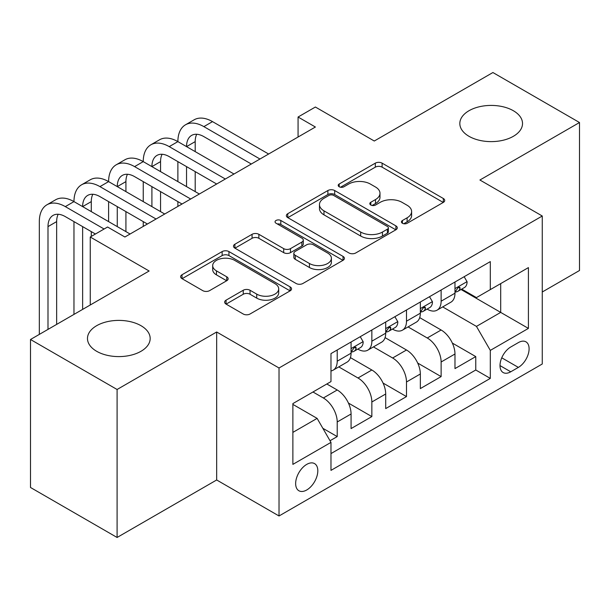 <?xml version="1.0" encoding="UTF-8"?>
<svg xmlns="http://www.w3.org/2000/svg" width="610" height="610" viewBox="0 0 610 610"><rect width="100%" height="100%" fill="white"/><g stroke="black" fill="none" stroke-linecap="round" stroke-linejoin="round"><path stroke-width="0.91" d="M402.425 223.268A3.363 1.944 0 0 0 407.19 223.268L443.31 202.413A4.811 2.776 0 0 0 444.72 200.446A4.811 2.776 0 0 0 443.31 198.486L382.112 163.152A4.811 2.776 0 0 0 375.318 163.152L339.19 184.006A3.363 1.944 0 0 0 338.207 185.379A3.363 1.944 0 0 0 339.19 186.759A3.363 1.944 0 0 0 343.948 186.759L348.623 184.06A15.387 8.883 0 0 1 370.384 184.06L375.486 187.003A15.387 8.883 0 0 1 379.992 193.286A15.387 8.883 0 0 1 375.486 199.561L370.811 202.261A3.363 1.944 0 0 0 369.82 203.641A3.363 1.944 0 0 0 370.811 205.013A3.363 1.944 0 0 0 375.569 205.013L380.243 202.314A15.387 8.883 0 0 1 402.005 202.314L407.106 205.257A15.387 8.883 0 0 1 411.613 211.54A15.387 8.883 0 0 1 407.106 217.823L402.425 220.515A3.363 1.944 0 0 0 401.441 221.895A3.363 1.944 0 0 0 402.425 223.268L402.425 220.515M140.994 325.694A31.346 18.102 0 0 0 106.826 321.775A31.346 18.102 0 0 0 87.474 338.497A31.346 18.102 0 0 0 96.654 351.291A31.346 18.102 0 0 0 130.822 355.218A31.346 18.102 0 0 0 150.174 338.497A31.346 18.102 0 0 0 140.994 325.694M513.346 110.723A31.346 18.102 0 0 0 479.178 106.796A31.346 18.102 0 0 0 459.826 123.517A31.346 18.102 0 0 0 469.006 136.32A31.346 18.102 0 0 0 503.174 140.239A31.346 18.102 0 0 0 522.526 123.517A31.346 18.102 0 0 0 513.346 110.723M306.731 489.983A15.677 9.051 120 0 0 316.971 476.166A15.677 9.051 120 0 0 314.569 463.608A15.677 9.051 120 0 0 306.731 464.385A15.677 9.051 120 0 0 296.49 478.194A15.677 9.051 120 0 0 298.892 490.753A15.677 9.051 120 0 0 306.731 489.983M226.058 300.166A4.811 2.776 0 0 0 224.648 302.125A4.811 2.776 0 0 0 226.058 304.093L243.23 314.005A4.811 2.776 0 0 0 250.031 314.005L290.146 290.84A4.811 2.776 0 0 0 291.557 288.873A4.811 2.776 0 0 0 290.146 286.913L228.948 251.579A4.811 2.776 0 0 0 222.147 251.579L182.032 274.744A4.811 2.776 0 0 0 180.621 276.704A4.811 2.776 0 0 0 182.032 278.671L202.772 290.642A4.811 2.776 0 0 0 209.573 290.642L226.737 280.73A4.811 2.776 0 0 0 228.148 278.77A4.811 2.776 0 0 0 226.737 276.803L216.458 270.87A12.863 7.427 0 0 1 212.684 265.617A12.863 7.427 0 0 1 220.629 258.754A12.863 7.427 0 0 1 234.644 260.363L274.935 283.627A12.863 7.427 0 0 1 278.701 288.873A12.863 7.427 0 0 1 270.764 295.736A12.863 7.427 0 0 1 256.741 294.127L250.031 290.253A4.811 2.776 0 0 0 243.23 290.253L226.058 300.166L226.058 304.093M542.267 291.999L579.5 270.504L579.5 122.519L492.911 72.529L374.273 141.017L315.393 107.025L298.069 117.021L315.393 127.017L124.89 237.008L107.566 227.012L90.249 237.008L90.249 305M117.09 389.493L117.09 537.471L216.672 479.978L216.672 331.992L117.09 389.493L30.5 339.495L149.13 271L90.249 237.008M216.672 331.992L279.022 367.99L542.267 216.009L542.267 363.995L279.022 515.976L279.022 367.99M579.5 122.519L479.917 180.011L542.267 216.009M348.966 252.959A4.811 2.776 0 0 0 355.767 252.959L395.882 229.795A4.811 2.776 0 0 0 397.293 227.827A4.811 2.776 0 0 0 395.882 225.868L334.684 190.533A4.811 2.776 0 0 0 327.883 190.533L287.767 213.698A4.811 2.776 0 0 0 286.357 215.658A4.811 2.776 0 0 0 287.767 217.625L348.966 252.959M277.382 223.992A3.363 1.944 0 0 1 280.798 224.472L280.798 220.469L343.018 256.391A4.811 2.776 0 0 1 344.421 258.35A4.811 2.776 0 0 1 343.018 260.317L302.895 283.482A4.811 2.776 0 0 1 296.094 283.482L234.896 248.148L234.896 244.221A4.811 2.776 0 0 0 233.493 246.181A4.811 2.776 0 0 0 234.896 248.148M234.896 244.221L252.067 234.309A4.811 2.776 0 0 1 258.869 234.309L283.688 248.636A4.811 2.776 0 0 0 290.49 248.636L301.874 242.063A4.811 2.776 0 0 0 303.284 240.096A4.811 2.776 0 0 0 301.874 238.136L276.04 223.214A3.363 1.944 0 0 1 275.049 221.842A3.363 1.944 0 0 1 277.131 220.05A3.363 1.944 0 0 1 280.798 220.469M117.09 537.471L30.5 487.481L30.5 339.495M330.025 440.733L337.216 436.585L322.835 428.289M312.968 391.986L323.361 397.987A19.596 11.316 60 0 1 337.216 421.983L351.07 413.984L351.07 428.586L371.848 416.584L348.424 403.065M338.794 366.907L357.994 377.994A19.596 11.316 60 0 1 371.848 401.99L385.703 393.991L385.703 408.586L406.489 396.591L383.065 383.065M373.434 346.907L392.634 357.994A19.596 11.316 60 0 1 406.489 381.99L420.343 373.991L420.343 388.593L441.121 376.591L441.121 361.997A19.596 11.316 -120 0 0 427.267 337.993L408.067 326.914M417.697 363.064L441.121 376.591M351.07 413.984A19.596 11.316 -120 0 0 337.216 389.988L326.823 383.987M385.703 393.991A19.596 11.316 -120 0 0 371.848 369.995L350.43 357.628M420.343 373.991A19.596 11.316 -120 0 0 406.489 349.995L385.07 337.627M518.363 342.599L510.745 346.998A15.181 8.769 120 0 0 500.825 360.38A15.181 8.769 120 0 0 503.151 372.542A15.181 8.769 120 0 0 510.745 371.795L518.363 367.395A15.181 8.769 120 0 0 528.283 354.013A15.181 8.769 120 0 0 525.957 341.844A15.181 8.769 120 0 0 518.363 342.599M292.876 432.383L317.124 418.384L330.978 442.387L330.978 470.379L490.31 378.391L490.31 350.392L476.456 326.396L442.707 306.914M330.978 442.387L292.876 464.378L292.876 403.591L330.978 381.593L330.978 353.594L490.31 261.606L490.31 289.605L528.413 267.607L528.413 328.401L490.31 350.392M357.811 349.088L357.994 349.194A19.596 11.316 60 0 0 367.792 350.163L381.646 342.164A19.596 11.316 -120 0 0 385.703 333.197L385.703 321.996M392.451 329.095L392.634 329.194A19.596 11.316 60 0 0 402.432 330.17L416.287 322.171A19.596 11.316 -120 0 0 420.343 313.197L420.343 301.996M330.978 453.581L475.762 369.995L475.762 356.591L454.976 368.592L454.976 353.998A19.596 11.316 -120 0 0 441.121 329.995L419.703 317.627M427.091 309.095L427.267 309.201A19.596 11.316 -120 0 0 437.065 310.17A19.596 11.316 -120 0 0 441.121 301.203L441.121 290.002M437.065 310.17L450.92 302.171A19.596 11.316 -120 0 0 454.976 293.204L454.976 282.003M337.216 349.995L337.216 361.196A19.596 11.316 60 0 1 333.151 370.163A19.596 11.316 60 0 1 330.978 370.956M333.151 370.163L347.006 362.165A19.596 11.316 -120 0 0 351.07 353.198L351.07 341.996M371.848 329.995L371.848 341.196A19.596 11.316 60 0 1 367.792 350.163M406.489 310.002L406.489 321.195A19.596 11.316 60 0 1 402.432 330.17M406.489 381.99L406.489 396.591M371.848 401.99L371.848 416.584M337.216 421.983L337.216 436.585M317.124 418.384L292.876 404.392M476.456 326.396L500.703 312.396L500.703 283.604L528.413 267.607M461.03 289.498L528.413 328.401M461.724 289.094L476.456 297.604L490.31 289.605M216.672 479.978L279.022 515.976M298.069 117.021L298.069 137.021M452.338 343.072L475.762 356.591M475.762 369.995L490.31 378.391M403.774 223.74L407.106 221.819A15.387 8.883 0 0 0 411.613 215.536L411.613 211.54M379.992 193.286L379.992 197.282A15.387 8.883 0 0 1 375.486 203.565L372.153 205.486M443.249 202.451L382.112 167.155A4.811 2.776 0 0 0 375.318 167.155L340.532 187.232M395.821 229.833L334.684 194.537A4.811 2.776 0 0 0 327.883 194.537L287.829 217.663M387.38 229.208A3.363 1.944 0 0 0 388.372 227.827A3.363 1.944 0 0 0 387.38 226.455L333.662 195.444A3.363 1.944 0 0 0 328.904 195.444L323.979 198.288A15.387 8.883 0 0 0 319.472 204.571A15.387 8.883 0 0 0 323.979 210.854L360.693 232.052A15.387 8.883 0 0 0 382.455 232.052L387.38 229.208L387.38 233.203A3.363 1.944 0 0 0 388.372 231.831L388.372 227.827M319.472 204.571L319.472 208.567A15.387 8.883 0 0 0 323.979 214.85L323.979 210.854M387.38 233.203L382.455 236.047A15.387 8.883 0 0 1 360.693 236.047L323.979 214.85M234.964 248.186L252.067 238.304L252.067 234.309M303.284 240.096L303.284 244.099A4.811 2.776 0 0 1 301.874 246.059L290.49 252.639A4.811 2.776 0 0 1 283.688 252.639L258.869 238.304A4.811 2.776 0 0 0 252.067 238.304M280.798 224.472L342.95 260.356M309.438 263.505A12.863 7.427 0 0 0 323.46 265.114A12.863 7.427 0 0 0 331.398 258.259A12.863 7.427 0 0 0 327.631 253.005L313.433 244.808A4.811 2.776 0 0 0 306.639 244.808L295.248 251.389A4.811 2.776 0 0 0 293.837 253.348A4.811 2.776 0 0 0 295.248 255.308L309.438 263.505L309.438 267.508A12.863 7.427 0 0 0 323.46 269.117A12.863 7.427 0 0 0 331.398 262.254L331.398 258.259M293.837 253.348L293.837 257.351A4.811 2.776 0 0 0 295.248 259.311L295.248 255.308M309.438 267.508L295.248 259.311M278.701 288.873L278.701 292.876A12.863 7.427 0 0 1 270.764 299.739A12.863 7.427 0 0 1 256.741 298.13L250.031 294.249A4.811 2.776 0 0 0 243.23 294.249L226.127 304.123M212.684 265.617L212.684 269.612A12.863 7.427 0 0 0 216.458 274.866L216.458 270.87M226.676 280.768L216.458 274.866M290.085 290.878L228.948 255.582A4.811 2.776 0 0 0 222.147 255.582L182.093 278.709M464.157 276.704L467.1 281.805A12.978 7.495 60 0 1 464.416 287.546L457.836 291.344A12.978 7.495 -120 0 0 460.092 288.355L459.818 287.203L458.194 287.523L455.937 290.756A12.978 7.495 60 0 1 454.976 292.602M39.33 334.394L39.33 221.613A36.737 21.213 60 0 1 46.94 204.792L55.602 199.79A36.737 21.213 60 0 1 73.97 201.613A36.737 21.213 60 0 1 81.58 184.792L90.234 179.797A36.737 21.213 60 0 1 108.61 181.612A36.737 21.213 60 0 1 116.213 164.799L124.875 159.797A36.737 21.213 60 0 1 143.243 161.619A36.737 21.213 60 0 1 150.853 144.799L159.515 139.797A36.737 21.213 60 0 1 177.884 141.619A36.737 21.213 60 0 1 185.493 124.798L194.148 119.804A36.737 21.213 60 0 1 212.516 121.619L268.629 154.017M185.493 124.798A36.737 21.213 60 0 1 203.862 126.621L259.974 159.019M455.411 291.954L455.464 291.954A12.978 7.495 -120 0 0 457.836 291.344M251.312 164.014L203.862 136.617A24.491 14.144 -120 0 0 191.616 135.405A24.491 14.144 -120 0 0 186.538 146.621L195.2 141.619L195.2 151.615M196.733 134.276A24.491 14.144 -120 0 0 195.2 141.619M186.538 166.614L186.538 186.614M195.2 171.616L195.2 191.616M177.884 206.409L177.884 201.613M177.884 181.612L177.884 161.619M429.524 296.704L432.467 301.798A12.978 7.495 60 0 1 429.775 307.539L423.195 311.344A12.978 7.495 -120 0 0 425.452 308.355L425.185 307.204L423.561 307.524L421.296 310.749A12.978 7.495 60 0 1 420.343 312.602M150.853 144.799A36.737 21.213 60 0 1 169.222 146.621L177.884 141.619L233.996 174.018M169.222 146.621L225.334 179.012M420.778 311.954L420.824 311.946A12.978 7.495 -120 0 0 423.195 311.344M216.672 184.014L169.222 156.618A24.491 14.144 -120 0 0 156.976 155.405A24.491 14.144 -120 0 0 151.905 166.614L160.56 161.619L160.56 171.616M162.1 154.277A24.491 14.144 -120 0 0 160.56 161.619M151.905 186.614L151.905 206.615M160.56 191.616L160.56 211.609M143.243 226.409L143.243 221.613M143.243 201.613L143.243 181.612M394.883 316.697L397.827 321.798A12.978 7.495 60 0 1 395.143 327.539L388.555 331.337A12.978 7.495 -120 0 0 390.819 328.348L390.545 327.196L388.921 327.524L386.664 330.75A12.978 7.495 60 0 1 385.703 332.595M116.213 164.799A36.737 21.213 60 0 1 134.581 166.614L143.243 161.619L199.356 194.01M134.581 166.614L190.694 199.012M386.138 331.947L386.191 331.947A12.978 7.495 -120 0 0 388.555 331.337M182.039 204.014L134.581 176.618A24.491 14.144 -120 0 0 122.335 175.405A24.491 14.144 -120 0 0 117.265 186.614L125.927 181.612L125.927 191.616M127.459 174.269A24.491 14.144 -120 0 0 125.927 181.612M117.265 206.615L117.265 226.607M125.927 211.609L125.927 231.609M108.61 221.613L108.61 201.613M360.243 336.697L363.186 341.791A12.978 7.495 60 0 1 360.502 347.54L353.922 351.337A12.978 7.495 -120 0 0 356.179 348.348L355.904 347.197L354.288 347.517L352.023 350.75A12.978 7.495 60 0 1 351.07 352.595M81.58 184.792A36.737 21.213 60 0 1 99.949 186.614L108.61 181.612L164.715 214.011M99.949 186.614L156.061 219.013M351.497 351.947L351.551 351.947A12.978 7.495 -120 0 0 353.922 351.337M147.399 224.007L99.949 196.611A24.491 14.144 -120 0 0 87.703 195.398A24.491 14.144 -120 0 0 82.632 206.615L91.286 201.613L91.286 211.609M92.819 194.27A24.491 14.144 -120 0 0 91.286 201.613M82.632 226.607L82.632 309.4M91.286 231.609L91.286 236.405M73.97 314.402L73.97 221.613M46.94 204.792A36.737 21.213 60 0 1 65.308 206.615L73.97 201.613L130.082 234.011M65.308 206.615L104.104 229.009M95.442 234.011L65.308 216.611A24.491 14.144 -120 0 0 53.062 215.399A24.491 14.144 -120 0 0 47.992 226.607L47.992 329.392M58.186 214.27A24.491 14.144 -120 0 0 56.654 221.613L56.654 324.398M323.361 397.987L337.216 389.988M357.994 377.994L371.848 369.995M392.634 357.994L406.489 349.995M427.267 337.993L441.121 329.995M441.121 301.203L454.976 293.204M337.216 361.196L351.07 353.198M371.848 341.196L385.703 333.197M406.489 321.195L420.343 313.197M441.121 361.997L454.976 353.998M501.755 357.803L518.363 367.395M500.009 365.596L510.745 371.795M407.106 221.819L407.106 217.823M370.811 205.013L370.811 202.261M375.486 203.565L375.486 199.561M339.19 186.759L339.19 184.006M375.318 167.155L375.318 163.152M382.112 167.155L382.112 163.152M443.31 202.413L443.31 198.486M287.767 217.625L287.767 213.698M327.883 194.537L327.883 190.533M334.684 194.537L334.684 190.533M395.882 229.795L395.882 225.868M360.693 236.047L360.693 232.052M382.455 236.047L382.455 232.052M258.869 238.304L258.869 234.309M283.688 252.639L283.688 248.636M290.49 252.639L290.49 248.636M301.874 246.059L301.874 242.063M343.018 260.317L343.018 256.391M243.23 294.249L243.23 290.253M250.031 294.249L250.031 290.253M256.741 298.13L256.741 294.127M226.737 280.73L226.737 276.803M182.032 278.671L182.032 274.744M222.147 255.582L222.147 251.579M228.948 255.582L228.948 251.579M290.146 290.84L290.146 286.913M467.016 281.652L454.976 288.599M212.516 121.619L203.862 126.621M458.415 287.386L460.092 288.355M432.376 301.653L420.343 308.599M423.782 307.387L425.452 308.355M397.743 321.645L385.703 328.599M389.142 327.379L390.819 328.348M363.102 341.646L351.07 348.592M354.501 347.38L356.179 348.348M56.654 221.613L47.992 226.607"/></g></svg>
